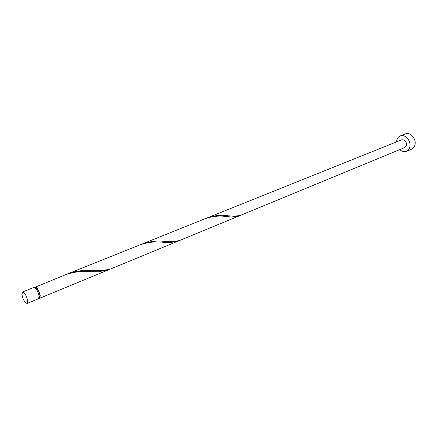 <?xml version="1.0" encoding="UTF-8"?>
<svg xmlns="http://www.w3.org/2000/svg" width="437" height="437" viewBox="0 0 437 437"><rect width="100%" height="100%" fill="white"/><g stroke="black" fill="none" stroke-linecap="round" stroke-linejoin="round"><path stroke-width="0.66" d="M21.894 294.5C23.074 299.804 24.827 302.781 27.149 303.425L27.755 300.984C26.581 295.658 24.827 292.664 22.5 292.009L21.894 294.5M22.5 292.009L33.862 287.448C36.238 288.07 37.992 291.026 39.117 296.313L38.461 298.755L27.149 303.425M34.927 287.683L35.211 287.568C37.353 288.12 38.931 290.774 39.942 295.527L39.062 297.848M399.779 149.607C401.969 151.584 404.203 152.163 406.486 151.333C408.174 150.579 409.278 149.148 409.791 147.034C411.403 141.069 404.984 133.689 400.216 135.934C398.446 136.688 397.309 138.163 396.801 140.353L396.621 141.856M406.486 151.333L411.643 149.175C413.331 148.422 414.44 146.996 414.959 144.893C416.587 138.955 410.19 131.635 405.416 133.875L400.216 135.934M142.014 244.043L205.062 218.735C212.573 216.206 219.669 215.479 226.35 216.55L232.047 217.036L238.389 216.228L179.416 240.569L171.927 241.743L163.536 241.29C156.539 240.547 149.367 241.464 142.014 244.043L140.922 244.502M207.001 217.959C214.037 215.528 220.751 214.769 227.158 215.681L233.91 216.271L240.203 215.474L404.848 147.515L406.514 145.346C406.503 141.446 404.902 139.6 401.712 139.813L206.046 218.363M238.389 216.228L239.279 215.802M34.523 287.475L65.266 274.846C73.574 271.956 81.774 270.864 89.869 271.574L98.909 271.743L109.108 269.547M34.987 287C37.369 287.617 39.117 290.567 40.242 295.849L39.581 298.291L38.92 298.274M67.795 273.83L139.807 244.928C147.679 242.235 155.288 241.333 162.63 242.24L169.813 242.611L177.356 241.421L110.293 269.105L101.329 270.749L90.901 270.525C83.243 269.973 75.541 271.071 67.795 273.83L66.544 274.354M177.356 241.421L178.372 240.951M39.581 298.291L107.944 270.071M227.158 215.681L230.894 216.042M163.536 241.29L167.732 241.557M90.901 270.525L95.714 270.689"/></g></svg>
